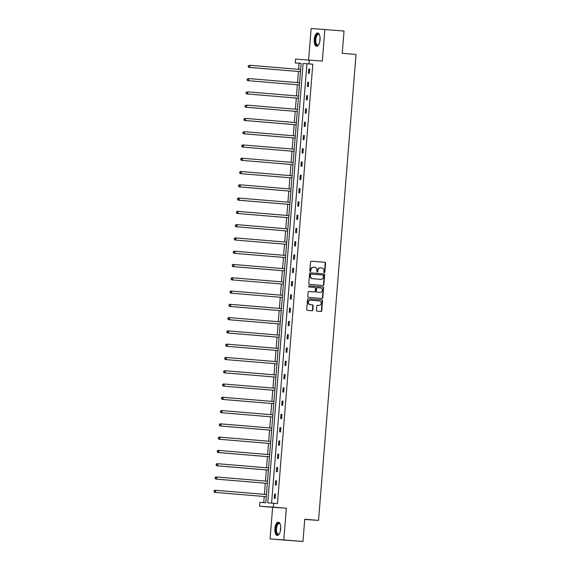 <?xml version="1.0" encoding="UTF-8"?>
<svg xmlns="http://www.w3.org/2000/svg" width="570" height="570" viewBox="0 0 570 570"><rect width="100%" height="100%" fill="white"/><g stroke="black" fill="none" stroke-linecap="round" stroke-linejoin="round"><path stroke-width="0.85" d="M324.302 272.617A0.584 0.527 93.9 0 0 324.871 272.075L325.591 263.197A0.841 0.755 93.9 0 0 324.907 262.3L311.363 261.174A0.841 0.755 93.9 0 0 310.543 261.943L309.831 270.821A0.584 0.527 93.9 0 0 310.315 271.455A0.584 0.527 93.9 0 0 310.885 270.914L310.978 269.76A2.686 2.415 93.9 0 1 313.6 267.287L314.726 267.38A2.686 2.415 93.9 0 1 316.92 270.258L316.827 271.406A0.584 0.527 93.9 0 0 317.312 272.04A0.584 0.527 93.9 0 0 317.882 271.498L317.974 270.344A2.686 2.415 93.9 0 1 320.596 267.871L321.722 267.964A2.686 2.415 93.9 0 1 323.917 270.843L323.824 271.99A0.584 0.527 93.9 0 0 324.302 272.617M324.123 272.567A0.584 0.527 93.9 0 0 324.501 272.054L325.221 263.176A0.841 0.755 93.9 0 0 324.53 262.278L311.277 261.167M310.137 271.406A0.584 0.527 93.9 0 0 310.515 270.885L310.978 269.76M317.127 271.99A0.584 0.527 93.9 0 0 317.511 271.47L317.597 270.322L317.974 270.344M274.897 528.597A6.662 2.9 94.8 0 1 278.345 522.156A6.662 2.9 94.8 0 1 280.682 528.989A6.662 2.9 94.8 0 1 277.234 535.437A6.662 2.9 94.8 0 1 274.897 528.597M314.255 39.408A6.662 2.9 94.8 0 1 317.704 32.967A6.662 2.9 94.8 0 1 320.041 39.8A6.662 2.9 94.8 0 1 316.592 46.248A6.662 2.9 94.8 0 1 314.255 39.408M270.073 538.971L283.796 539.904L286.347 508.233L272.624 507.3L270.073 538.971L302.955 541.5L304.743 519.234L318.537 520.389L356.029 54.442L342.235 53.295L344.024 31.029L311.142 28.5L308.612 59.971M302.955 541.5L283.796 539.904M316.464 310.265A0.841 0.755 93.9 0 0 317.148 311.163L320.946 311.477A0.841 0.755 93.9 0 0 321.765 310.707L322.563 300.846A0.841 0.755 93.9 0 0 321.872 299.948L308.334 298.815A0.841 0.755 93.9 0 0 307.515 299.592L306.724 309.453A0.841 0.755 93.9 0 0 307.408 310.351L311.997 310.736A0.841 0.755 93.9 0 0 312.816 309.959L313.158 305.741A0.841 0.755 93.9 0 0 312.467 304.843L310.194 304.651A2.244 2.016 93.9 0 1 310.529 300.176L319.471 300.924A2.244 2.016 93.9 0 1 319.107 305.392L317.625 305.271A0.841 0.755 93.9 0 0 316.806 306.047L316.464 310.265M310.557 300.183A2.244 2.016 93.9 0 0 310.529 300.176L310.158 300.155A2.244 2.016 93.9 0 0 309.823 304.629L310.194 304.651M301.131 63.413L295.253 62.956L295.566 59.081L322.321 61.104L324.864 29.433M309.289 60.014L308.983 63.89L303.097 63.491L267.75 502.875L273.629 503.274L273.315 507.143L259.592 506.217L259.906 502.341L265.784 502.74L301.138 63.356L295.253 62.956M273.629 503.274L277.462 503.588L312.809 64.211L308.983 63.89M286.347 508.233L273.315 507.143M323.04 285.492A0.841 0.755 93.9 0 0 323.86 284.715L324.651 274.854A0.841 0.755 93.9 0 0 323.967 273.956L310.429 272.831A0.841 0.755 93.9 0 0 309.61 273.6L308.812 283.461A0.841 0.755 93.9 0 0 309.496 284.359L323.04 285.492M321.708 298.459A0.841 0.755 93.9 0 0 322.442 297.69L323.233 287.829L323.603 287.85L322.812 297.711A0.841 0.755 93.9 0 1 321.993 298.488L308.456 297.355A0.841 0.755 93.9 0 1 307.764 296.457L308.106 292.239A0.841 0.755 93.9 0 1 308.919 291.462L308.926 291.462A0.841 0.755 93.9 0 0 308.919 291.462M308.926 291.462L314.419 291.926A0.841 0.755 93.9 0 0 315.238 291.149L315.459 288.349A0.841 0.755 93.9 0 0 314.775 287.451L309.061 286.974A0.584 0.527 93.9 0 1 309.147 285.805A0.584 0.527 93.9 0 0 309.147 285.805L322.919 286.952A0.841 0.755 93.9 0 1 323.603 287.85M304.729 519.448L318.537 520.389M299.086 63.277L298.602 69.348M298.423 71.492L297.533 82.629M297.362 84.773L296.464 95.91M296.293 98.054L295.395 109.191M295.224 111.335L294.327 122.472M294.156 124.616L293.258 135.753M293.087 137.897L292.189 149.041M292.018 151.178L291.12 162.322M290.949 164.459L290.052 175.603M289.881 177.74L288.983 188.884M288.812 191.021L287.914 202.165M287.743 204.302L286.845 215.446M286.674 217.583L285.777 228.727M285.606 230.864L284.708 242.008M284.537 244.145L283.639 255.289M283.468 257.426L282.57 268.57M282.399 270.707L281.502 281.851M281.331 283.988L280.433 295.132M280.262 297.269L279.364 308.413M279.193 310.55L278.295 321.694M278.124 323.831L277.227 334.975M277.056 337.112L276.158 348.256M275.987 350.393L275.089 361.537M274.918 363.674L274.02 374.818M273.849 376.955L272.952 388.099M272.781 390.243L271.883 401.38M271.712 403.524L270.814 414.661M270.643 416.805L269.745 427.942M269.574 430.086L268.677 441.223M268.506 443.367L267.608 454.504M267.437 456.648L266.539 467.785M266.368 469.929L265.47 481.066M265.299 483.21L264.402 494.347M264.231 496.491L263.739 502.598M272.624 507.3L259.592 506.217M312.809 64.211L306.931 63.812L271.584 503.132M306.931 63.812L303.097 63.491M274.248 498.28L274.59 494.026L275.517 494.083L275.175 498.344L274.248 498.28M275.317 484.999L275.659 480.745L276.585 480.802L276.243 485.063L275.317 484.999M276.386 471.718L276.728 467.464L277.654 467.521L277.312 471.782L276.386 471.718M277.455 458.437L277.797 454.183L278.723 454.24L278.381 458.501L277.455 458.437M278.523 445.156L278.865 440.902L279.792 440.959L279.45 445.22L278.523 445.156M279.592 431.875L279.934 427.621L280.86 427.678L280.518 431.939L279.592 431.875M280.661 418.594L281.003 414.34L281.929 414.397L281.587 418.658L280.661 418.594M281.73 405.313L282.072 401.052L282.998 401.116L282.656 405.377L281.73 405.313M282.798 392.032L283.14 387.771L284.067 387.835L283.725 392.096L282.798 392.032M283.867 378.751L284.209 374.49L285.135 374.554L284.793 378.815L283.867 378.751M284.936 365.47L285.278 361.209L286.204 361.273L285.862 365.534L284.936 365.47M286.005 352.189L286.347 347.928L287.273 347.992L286.931 352.253L286.005 352.189M287.073 338.908L287.415 334.647L288.342 334.711L288 338.972L287.073 338.908M288.142 325.627L288.484 321.366L289.41 321.43L289.068 325.691L288.142 325.627M289.211 312.346L289.553 308.085L290.479 308.149L290.137 312.41L289.211 312.346M290.28 299.065L290.622 294.804L291.548 294.868L291.206 299.129L290.28 299.065M291.348 285.784L291.69 281.523L292.617 281.587L292.275 285.848L291.348 285.784M292.417 272.503L292.759 268.242L293.685 268.306L293.343 272.567L292.417 272.503M293.486 259.222L293.828 254.961L294.754 255.025L294.412 259.286L293.486 259.222M294.555 245.941L294.897 241.68L295.823 241.744L295.481 246.005L294.555 245.941M295.623 232.66L295.965 228.399L296.892 228.463L296.55 232.724L295.623 232.66M296.692 219.379L297.034 215.118L297.96 215.182L297.618 219.443L296.692 219.379M297.761 206.098L298.103 201.837L299.029 201.901L298.687 206.162L297.761 206.098M298.83 192.817L299.172 188.556L300.098 188.62L299.756 192.881L298.83 192.817M299.898 179.536L300.24 175.275L301.167 175.339L300.825 179.6L299.898 179.536M300.967 166.255L301.309 161.994L302.235 162.058L301.893 166.312L300.967 166.255M302.036 152.974L302.378 148.713L303.304 148.777L302.962 153.031L302.036 152.974M303.105 139.693L303.447 135.432L304.373 135.496L304.031 139.75L303.105 139.693M304.173 126.412L304.515 122.151L305.442 122.215L305.1 126.469L304.173 126.412M305.242 113.131L305.584 108.87L306.51 108.934L306.168 113.188L305.242 113.131M306.311 99.85L306.653 95.589L307.579 95.653L307.237 99.907L306.311 99.85M307.38 86.569L307.722 82.308L308.648 82.372L308.306 86.626L307.38 86.569M308.441 73.288L308.79 69.027L309.717 69.091L309.375 73.345L308.441 73.288M308.79 69.027L309.717 69.105M307.722 82.308L308.648 82.386M306.653 95.589L307.579 95.667M305.584 108.87L306.51 108.948M304.515 122.151L305.442 122.229M303.447 135.432L304.373 135.51M302.378 148.713L303.304 148.791M301.309 161.994L302.235 162.072M300.24 175.275L301.167 175.353M299.172 188.556L300.098 188.634M298.103 201.837L299.029 201.915M297.034 215.118L297.96 215.196M295.965 228.399L296.892 228.477M294.897 241.68L295.823 241.758M293.828 254.961L294.754 255.039M292.759 268.242L293.685 268.32M291.69 281.523L292.617 281.601M290.622 294.804L291.548 294.882M289.553 308.085L290.479 308.163M288.484 321.366L289.41 321.444M287.415 334.647L288.342 334.725M286.347 347.928L287.273 348.006M285.278 361.209L286.204 361.287M284.209 374.49L285.135 374.568M283.14 387.771L284.067 387.849M282.072 401.052L282.998 401.13M281.003 414.34L281.929 414.411M279.934 427.621L280.86 427.692M278.865 440.902L279.792 440.973M277.797 454.183L278.723 454.254M276.728 467.464L277.654 467.535M275.659 480.745L276.585 480.816M274.59 494.026L275.517 494.097M320.525 267.864L320.226 267.85A2.686 2.415 93.9 0 0 317.597 270.322M313.529 267.287L313.229 267.266A2.686 2.415 93.9 0 0 310.607 269.738M322.755 285.47A0.841 0.755 93.9 0 0 323.489 284.694L324.28 274.833A0.841 0.755 93.9 0 0 323.596 273.935L310.337 272.831M323.525 275.688A0.584 0.527 93.9 0 0 323.048 275.061L311.156 274.07A0.584 0.527 93.9 0 0 310.586 274.612L310.486 275.823A2.686 2.415 93.9 0 0 312.681 278.694L320.803 279.371A2.686 2.415 93.9 0 0 323.425 276.899L323.525 275.688M310.778 274.042L310.785 274.042A0.584 0.527 93.9 0 0 310.215 274.583L310.586 274.612M320.504 279.35A2.686 2.415 93.9 0 1 320.433 279.35L312.31 278.673A2.686 2.415 93.9 0 1 310.116 275.794L310.215 274.583M308.84 291.462L314.049 291.897A0.841 0.755 93.9 0 0 314.07 291.897L314.049 291.897M309.083 285.805L322.919 286.952M319.77 292.374L320.141 292.403A2.244 2.016 93.9 0 0 320.141 292.403A2.244 2.016 93.9 0 0 320.475 287.928L317.333 287.665A0.841 0.755 93.9 0 0 316.514 288.434L316.293 291.234A0.841 0.755 93.9 0 0 316.977 292.132L319.742 292.374A2.244 2.016 93.9 0 0 319.798 292.374M316.956 287.636L316.963 287.636A0.841 0.755 93.9 0 0 316.143 288.413L316.514 288.434M319.742 292.374L316.607 292.111A0.841 0.755 93.9 0 1 315.923 291.213L316.143 288.413M323.233 287.829A0.841 0.755 93.9 0 0 322.549 286.931M318.794 305.377A2.244 2.016 93.9 0 1 318.765 305.37A2.244 2.016 93.9 0 1 318.737 305.37L317.533 305.271M311.712 310.707A0.841 0.755 93.9 0 0 312.445 309.938L312.78 305.712A0.841 0.755 93.9 0 0 312.096 304.815L309.823 304.629M320.668 311.455A0.841 0.755 93.9 0 0 321.394 310.679L322.185 300.817A0.841 0.755 93.9 0 0 321.501 299.92L308.249 298.815M300.639 69.519L249.931 65.294L249.76 67.417L248.834 67.36L300.468 71.663M248.534 66.676L248.606 65.828L248.164 66.654L249.76 67.417L300.468 71.649M248.235 65.799L249.931 65.294L248.606 65.828M248.834 67.36L248.164 66.654M247.765 80.641L299.4 84.944L247.765 80.641L247.095 79.935L247.537 79.109L247.095 79.935M299.571 82.8L248.862 78.575L248.691 80.698L247.465 79.957M247.166 79.08L248.862 78.575L247.537 79.109M246.696 93.922L298.331 98.225L246.696 93.922L246.026 93.216L246.468 92.39L246.026 93.216M298.502 96.081L247.793 91.855L247.622 93.979L246.397 93.238M246.097 92.361L247.793 91.855L246.468 92.39M318.765 44.531A5.764 2.508 94.8 0 1 318.616 44.717A5.764 2.508 94.8 0 1 318.552 44.788A5.764 2.508 94.8 0 1 315.353 42.322A5.764 2.508 94.8 0 1 316.913 34.599A5.764 2.508 94.8 0 1 319.392 34.727A5.764 2.508 94.8 0 1 319.563 35.019M319.521 34.941A5.337 2.323 -85.2 0 0 318.587 34.371A5.337 2.323 -85.2 0 0 317.355 35.005A5.337 2.323 -85.2 0 0 315.794 40.898A5.337 2.323 -85.2 0 0 317.704 45.009A5.337 2.323 -85.2 0 0 318.716 44.602M318.089 33.06A6.619 2.879 -85.2 0 0 316.785 33.844A6.619 2.879 -85.2 0 0 314.839 40.912A6.619 2.879 -85.2 0 0 316.991 46.22M279.407 533.72A5.764 2.508 94.8 0 1 279.257 533.905A5.764 2.508 94.8 0 1 279.193 533.976A5.764 2.508 94.8 0 1 275.994 531.504A5.764 2.508 94.8 0 1 277.554 523.787A5.764 2.508 94.8 0 1 280.034 523.916A5.764 2.508 94.8 0 1 280.205 524.208M280.162 524.129A5.337 2.323 -85.2 0 0 279.229 523.559A5.337 2.323 -85.2 0 0 277.996 524.193A5.337 2.323 -85.2 0 0 276.436 530.086A5.337 2.323 -85.2 0 0 278.345 534.197A5.337 2.323 -85.2 0 0 279.357 533.784M278.73 522.248A6.619 2.879 -85.2 0 0 277.426 523.032A6.619 2.879 -85.2 0 0 275.481 530.093A6.619 2.879 -85.2 0 0 277.633 535.408M245.627 107.203L297.262 111.506L245.627 107.203L244.958 106.497L245.399 105.671L244.958 106.497M297.433 109.362L246.724 105.136L246.554 107.26L245.328 106.519M245.029 105.642L246.724 105.136L245.399 105.671M296.364 122.643L245.656 118.417L245.485 120.541L244.559 120.484L296.193 124.787M244.266 119.8L244.331 118.952L243.889 119.778L245.485 120.541L296.193 124.773M243.96 118.923L245.656 118.417L244.331 118.952M244.559 120.484L243.889 119.778M295.296 135.924L244.587 131.698L244.416 133.822L243.49 133.765L295.125 138.068M243.198 133.088L243.262 132.233L242.82 133.059L244.416 133.822L295.125 138.054M242.891 132.204L244.587 131.698L243.262 132.233M243.49 133.765L242.82 133.059M242.421 147.046L294.056 151.349L242.421 147.046L241.758 146.34L242.193 145.514L241.758 146.34M294.227 149.205L243.518 144.98L243.347 147.103L242.129 146.369M241.822 145.493L242.592 144.915L243.518 144.98L242.193 145.514M241.352 160.327L292.987 164.63L241.352 160.327L240.69 159.621L241.124 158.795L240.69 159.621M293.158 162.486L242.45 158.261L242.279 160.384L241.06 159.65M240.754 158.774L241.523 158.196L242.45 158.261L241.124 158.795M240.284 173.608L291.918 177.911L240.284 173.608L239.621 172.902L240.056 172.076L239.621 172.902M292.089 175.767L241.381 171.541L241.21 173.665L239.991 172.931M239.685 172.054L240.455 171.477L241.381 171.541L240.056 172.076M291.021 189.048L240.312 184.822L240.141 186.953L239.215 186.889L290.85 191.192M238.923 186.212L238.987 185.357L238.552 186.183L240.141 186.953L290.85 191.178M238.616 185.335L239.386 184.758L240.312 184.822L238.987 185.357M239.215 186.889L238.552 186.183M289.952 202.329L239.243 198.104L239.072 200.234L238.146 200.17L289.781 204.473M237.854 199.493L237.918 198.638L237.483 199.464L239.072 200.234L289.781 204.459M237.547 198.617L238.317 198.039L239.243 198.104L237.918 198.638M238.146 200.17L237.483 199.464M237.077 213.451L288.712 217.754L237.077 213.451L236.415 212.745L236.849 211.919L236.415 212.745M288.883 215.61L238.174 211.385L238.004 213.515L236.785 212.774M236.479 211.897L237.248 211.32L238.174 211.385L236.849 211.919M236.009 226.732L287.643 231.035L236.009 226.732L235.346 226.026L235.781 225.2L235.346 226.026M287.814 228.891L237.106 224.666L236.935 226.796L235.716 226.055M235.41 225.179L236.18 224.601L237.106 224.666L235.781 225.2M234.94 240.013L286.575 244.316L234.94 240.013L234.277 239.307L234.712 238.481L234.277 239.307M286.746 242.172L236.037 237.946L235.866 240.077L234.648 239.336M234.341 238.46L235.111 237.882L236.037 237.946L234.712 238.481M285.677 255.46L234.968 251.228L234.797 253.358L233.871 253.294L285.506 257.597M233.579 252.617L233.643 251.762L233.208 252.588L234.797 253.358L285.506 257.583M233.272 251.74L234.042 251.163L234.968 251.228L233.643 251.762M233.871 253.294L233.208 252.588M284.608 268.741L233.899 264.509L233.729 266.639L232.802 266.575L284.437 270.878M232.51 265.898L232.574 265.043L232.14 265.869L233.729 266.639L284.437 270.864M232.204 265.022L232.973 264.444L233.899 264.509L232.574 265.043M232.802 266.575L232.14 265.869M231.734 279.856L283.368 284.159L231.734 279.856L231.071 279.15L231.506 278.324L231.071 279.15M283.539 282.022L232.838 277.79L232.66 279.92L231.441 279.179M231.135 278.303L231.905 277.725L232.838 277.79L231.506 278.324M230.665 293.137L282.3 297.44L230.665 293.137L230.002 292.431L230.437 291.605L230.002 292.431M282.471 295.303L231.769 291.07L231.598 293.201L230.373 292.46M230.066 291.584L230.836 291.006L231.769 291.07L230.437 291.605M229.596 306.418L281.231 310.721L229.596 306.418L228.933 305.712L229.368 304.886L228.933 305.712M281.402 308.584L230.7 304.352L230.529 306.482L229.304 305.741M228.998 304.865L229.767 304.287L230.7 304.352L229.368 304.886M280.333 321.865L229.632 317.632L229.461 319.763L228.527 319.699L280.162 324.002M228.235 319.022L228.306 318.167L227.865 318.993L229.461 319.763L280.162 323.988M227.929 318.145L228.698 317.568L229.632 317.632L228.306 318.167M228.527 319.699L227.865 318.993M279.264 335.146L228.563 330.913L228.392 333.044L227.459 332.98L279.093 337.283M227.166 332.303L227.238 331.448L226.796 332.274L228.392 333.044L279.093 337.269M226.86 331.427L227.63 330.849L228.563 330.913L227.238 331.448M227.459 332.98L226.796 332.274M226.39 346.261L278.025 350.564L226.39 346.261L225.727 345.555L226.169 344.729L225.727 345.555M278.196 348.427L227.494 344.195L227.323 346.325L226.098 345.584M225.798 344.708L226.561 344.13L227.494 344.195L226.169 344.729M225.321 359.542L276.956 363.845L225.321 359.542L224.658 358.836L225.1 358.01L224.658 358.836M277.127 361.708L226.425 357.476L226.254 359.606L225.029 358.865M224.73 357.988L225.499 357.411L226.425 357.476L225.1 358.01M224.259 372.823L275.887 377.126L224.259 372.823L223.59 372.117L224.031 371.291L223.59 372.117M276.065 374.989L225.357 370.757L225.186 372.887L223.96 372.146M223.661 371.27L224.43 370.692L225.357 370.757L224.031 371.291M274.996 388.27L224.288 384.038L224.117 386.168L223.191 386.104L274.818 390.407M222.891 385.427L222.963 384.572L222.521 385.398L224.117 386.168L274.818 390.393M222.592 384.551L223.362 383.973L224.288 384.038L222.963 384.572M223.191 386.104L222.521 385.398M273.928 401.551L223.219 397.319L223.048 399.449L222.122 399.385L273.75 403.688M221.823 398.708L221.894 397.853L221.452 398.679L223.048 399.449L273.757 403.674M221.523 397.832L222.293 397.254L223.219 397.319L221.894 397.853M222.122 399.385L221.452 398.679M221.053 412.666L272.681 416.969L221.053 412.666L220.383 411.96L220.825 411.134L220.383 411.96M272.859 414.832L222.15 410.599L221.979 412.73L220.754 411.989M220.455 411.113L221.224 410.535L222.15 410.599L220.825 411.134M219.984 425.947L271.612 430.25L219.984 425.947L219.315 425.241L219.756 424.415L219.315 425.241M271.79 428.113L221.082 423.88L220.911 426.011L219.685 425.27M219.386 424.394L220.155 423.816L221.082 423.88L219.756 424.415M218.916 439.228L270.543 443.531L218.916 439.228L218.246 438.522L218.688 437.696L218.246 438.522M270.721 441.394L220.013 437.161L219.842 439.292L218.616 438.551M218.317 437.674L219.087 437.097L220.013 437.161L218.688 437.696M269.653 454.675L218.944 450.443L218.773 452.573L217.847 452.509L269.475 456.812M217.548 451.832L217.619 450.977L217.177 451.803L218.773 452.573L269.482 456.798M217.248 450.955L218.018 450.378L218.944 450.443L217.619 450.977M217.847 452.509L217.177 451.803M268.584 467.956L217.875 463.724L217.704 465.854L216.778 465.79L268.406 470.093M216.479 465.113L216.55 464.258L216.108 465.084L217.704 465.854L268.413 470.079M216.18 464.236L216.949 463.659L217.875 463.724L216.55 464.258M216.778 465.79L216.108 465.084M215.709 479.071L267.344 483.374L215.709 479.071L215.04 478.365L215.481 477.539L215.04 478.365M267.515 481.237L216.807 477.005L216.636 479.135L215.41 478.394M215.111 477.518L215.88 476.94L216.807 477.005L215.481 477.539M214.641 492.352L266.276 496.662L214.641 492.352L213.971 491.646L214.413 490.82L213.971 491.646M266.447 494.518L215.738 490.286L215.567 492.416L214.341 491.675M214.042 490.799L214.812 490.221L215.738 490.286L214.413 490.82M324.501 272.054L324.871 272.075M310.515 270.885L310.885 270.914M317.511 271.47L317.882 271.498M324.53 262.278L324.907 262.3M325.221 263.176L325.591 263.197M323.596 273.935L323.967 273.956M324.28 274.833L324.651 274.854M323.489 284.694L323.86 284.715M310.116 275.794L310.486 275.823M312.31 278.673L312.681 278.694M320.433 279.35L320.803 279.371M322.442 297.69L322.812 297.711M315.923 291.213L316.293 291.234M316.607 292.111L316.977 292.132M318.737 305.37L319.107 305.392M312.096 304.815L312.467 304.843M312.78 305.712L313.158 305.741M312.445 309.938L312.816 309.959M321.501 299.92L321.872 299.948M322.185 300.817L322.563 300.846M321.394 310.679L321.765 310.707M319.798 41.532A5.337 2.323 94.8 0 1 320.084 38.147M280.44 530.72A5.337 2.323 94.8 0 1 280.725 527.336M320.19 267.843L320.561 267.871M313.194 267.259L313.564 267.287M320.468 279.35L320.839 279.378M318.765 305.37L319.136 305.399"/></g></svg>

